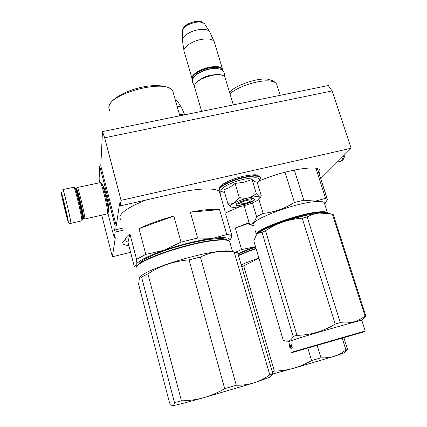 <?xml version="1.0" encoding="UTF-8"?>
<svg xmlns="http://www.w3.org/2000/svg" width="427" height="427" viewBox="0 0 427 427"><rect width="100%" height="100%" fill="white"/><g stroke="black" fill="none" stroke-linecap="round" stroke-linejoin="round"><path stroke-width="0.64" d="M225.723 212.854L239.91 206.625M102.992 186.578L103.334 186.273C104.652 187.229 109.173 206.262 108.698 208.835L108.212 208.952M107.844 212.988L114.276 237.978L115.146 232.085L114.617 230.025L115.189 226.043L116.277 225.792L119.597 203.556L120.211 205.894L121.065 200.364L104.668 137.793L332.11 90.93L328.24 85.528L102.48 131.58L100.783 165.927L99.71 166.156L99.123 179.116L100.003 182.521M102.48 131.58L104.668 137.793M116.277 225.792L100.783 165.927M121.065 200.364L351.149 148.254L332.11 90.93M351.149 148.254L320.736 178.63M130.603 252.341L112.37 256.776L101.733 215.144M112.37 256.776L115.306 237.732L114.276 237.978M115.189 226.043L99.71 166.156M120.211 205.894L176.484 193.057C198.977 187.864 217.183 187.725 220.07 192.027L220.391 195.16M125.506 239.024L126.146 241.17L127.977 242.269L129.92 233.953C127.289 235.907 125.816 237.593 125.506 239.024L122.672 242.429L123.072 243.876C123.942 244.788 125.858 245.338 128.821 245.509M319.129 173.624C320.122 172.257 320.314 171.104 319.706 170.176C317.517 164.486 282.893 170.453 258.986 181.085M115.146 232.085L123.206 230.185M114.617 230.025L122.672 228.13M219.777 193.047L220.044 191.995M82.352 219.729L82.544 219.297C82.635 215.918 76.15 188.777 75.04 187.88L74.906 187.795M81.77 220.839L81.893 220.311C81.968 216.777 75.131 188.152 73.988 187.223L62.913 189.551M68.235 221.277C67.893 217.178 60.319 186.391 61.226 192.748C61.739 197.429 68.87 226.475 68.235 221.277M66.473 214.103L62.966 199.841C63.191 202.024 66.697 216.356 66.484 214.205L66.473 214.103M65.993 211.541L66.132 212.192M64.376 204.533L64.13 205.125L64.68 205.771M64.13 205.125L64.498 205.04M81.77 213.639L83.324 218.16L83.527 217.775C83.591 213.82 76.209 184.112 76.422 189.145L77.057 193.639M83.462 218.245L84.792 219.035L84.856 218.549C84.984 214.818 77.826 185.441 77.292 187.506M82.011 213.585C82.512 215.107 82.769 215.55 82.785 214.92L82.785 214.813C82.849 212.262 78.152 192.598 77.308 191.904L77.303 193.602M108.116 212.555L108.415 212.07C109.018 208.883 103.254 184.608 101.61 183.423L101.412 183.3M107.353 213.852L107.62 213.324C108.255 209.94 102.058 183.856 100.324 182.612L77.372 187.49M251.049 200.466C250.895 199.852 249.395 199.857 246.555 200.476C241.575 201.88 239.366 203.049 239.937 203.989L244.18 203.636C248.156 202.579 250.446 201.523 251.049 200.466L252.047 198.688M233.313 104.893L224.885 76.983L223.188 75.59C220.727 74.565 217.097 74.49 212.294 75.365C202.499 77.703 196.537 81.045 194.408 85.384L194.605 87.279L201.64 111.356M224.885 76.983L225.168 77.922M223.102 75.552L222.675 75.36C220.279 74.367 216.756 74.293 212.096 75.147C203.642 77.084 197.989 80.004 195.139 83.911M222.414 70.316C221.57 67.429 217.402 66.58 209.897 67.77C199.927 69.532 190.49 76.086 192.774 79.443M222.697 70.562L222.44 68.902C220.791 66.601 216.59 66.02 209.844 67.146C199.521 68.966 189.796 75.766 192.246 79.214L192.678 79.78M182.414 40.859C181.091 37.181 189.503 31.203 198.283 29.767C203.828 28.897 207.559 29.447 209.476 31.417L214.05 41.36C212.166 39.033 208.002 38.377 201.56 39.396C191.568 41.056 182.126 47.877 184.165 51.731M214.05 41.36L214.519 42.668M209.689 31.699L210.057 32.521M179.388 114.244L184.085 114.932M177.125 106.318C179.329 106.376 180.792 106.798 181.512 107.588L181.859 108.277M239.296 197.6L234.209 202.99C230.719 204.939 229.737 206.284 231.263 207.02L231.418 207.074C233.409 207.629 236.99 207.314 242.152 206.14L242.499 206.06C247.745 204.763 252.272 203.156 256.077 201.24L259.765 198.667L260.155 197.861L259.52 197.028L260.678 196.932L261.313 195.929L257.15 182.153L254.946 181.699L252.085 179.537L243.865 182.297L235.106 183.429L229.534 187.549L223.823 189.839L227.895 203.791L231.215 203.925L234.209 202.99C238.111 200.952 242.878 199.249 248.509 197.877C254.038 196.628 257.705 196.345 259.52 197.028L256.323 193.612L252.56 196.292L248.509 197.877L244.095 198.283L239.296 197.6L235.106 183.429M257.23 182.414L258.399 181.662C260.358 179.116 260.897 177.675 259.995 177.349C258.239 175.641 252.96 175.727 244.159 177.6C230.628 180.573 217.226 187.661 219.91 190.196C219.462 190.917 221.005 191.606 224.527 192.257C214.114 191.995 227.452 182.841 244.345 179.159C257.017 176.73 261.698 177.563 258.399 181.656L257.278 182.569M254.46 199.921C252.522 202.846 235.442 207.25 236.019 204.666L236.2 204.234C237.535 201.806 251.887 197.552 254.246 198.886L254.46 199.921M252.085 179.537L256.323 193.612M230.954 206.86L227.895 203.791M254.182 198.859L254.172 199.751C252.453 202.377 237.316 206.556 236.28 204.682L236.222 204.202M226.972 240.081C224.885 236.9 204.997 238.981 182.137 245.237C159.271 251.455 139.864 260.134 138.732 264.238L138.642 264.612M138.999 228.648L173.816 216.078C160.045 219.868 148.436 224.058 138.999 228.648L145.82 254.396L163.824 250.339C181.651 244.303 198.048 240.278 213.02 238.277L197.616 238.074L181 242.125L163.824 250.339C146.872 256.419 137.569 261.281 135.914 264.937L137.014 267.014M173.816 216.078L181 242.125M190.351 212.187L219.553 209.593C213.068 208.824 203.332 209.689 190.351 212.187L197.616 238.074M219.553 209.593L226.774 234.556L213.02 238.277C225.28 236.916 230.884 237.759 229.822 240.812L232.005 235.853C231.076 235.16 229.336 234.727 226.774 234.556M225.627 213.895L232.005 235.853M129.92 233.953L136.565 259.322L135.914 264.937L134.297 266.491L127.977 242.269M136.565 259.322L145.82 254.396M120.382 219.334L119.779 217.028C120.942 212.283 129.627 206.62 145.842 200.049M219.494 191.435L219.505 192.107M272.842 373.71L269.773 374.837L234.226 252.192L237.7 252.832L272.842 373.71L270.328 376.603M269.688 377.287L254.209 382.8C259.611 381.076 264.799 378.423 269.773 374.837M141.567 277.038C140.558 276.568 139.81 277.016 139.319 278.388L138.647 284.398L169.599 403.067L171.67 405.282L172.705 405.645C173.501 405.607 174.093 404.599 174.488 402.624L141.567 277.038L147.918 273.883C160.424 265.701 174.147 261.036 189.076 259.888L200.402 257.054C205.729 254.444 211.232 252.725 216.9 251.893C222.595 251.145 228.37 251.247 234.226 252.192M174.488 402.624L181.448 400.814L147.918 273.883M172.417 405.623L172.705 405.645C175.342 405.372 185.66 402.73 203.668 397.718C210.655 395.754 217.669 392.728 224.693 388.645L189.076 259.888M181.448 400.814C189.262 400.691 196.666 399.661 203.668 397.718L254.209 382.8C248.813 384.497 242.84 385.309 236.296 385.234L200.402 257.054M224.693 388.645L236.296 385.234M228.691 240.753L227.842 240.337C225.307 239.43 220.305 239.43 212.843 240.337C186.321 243.278 138.706 259.755 137.494 266.085M136.966 267.702C133.347 262.263 184.453 243.844 213.27 240.647C220.807 239.728 225.851 239.723 228.408 240.641L229.593 241.324L232.566 251.594M229.988 242.691L229.593 241.324M231.301 251.306L230.511 251.124C227.719 250.628 223.027 250.83 216.43 251.738C190.543 255.026 143.627 270.745 140.323 276.979M326.927 213.084C325.769 212.251 322.865 212.075 318.206 212.545C298.873 214.205 256.921 229.368 256.942 234.418M327.69 213.228L327.472 212.758C326.57 211.712 323.543 211.45 318.398 211.963C297.08 213.772 251.498 231.012 256.451 235.021M272.405 225.915C284.211 220.978 296.445 217.242 309.116 214.712M278.393 223.497L279.125 223.321M302.038 216.329L302.743 216.067M324.509 203.476L324.258 202.686C323.324 201.549 320.277 201.192 315.126 201.629C293.226 203.135 247.052 221.218 253.643 225.264M254.903 229.667L255.154 230.751M255.576 231.888L255.399 231.183M255.517 231.909L255.608 232.245M255.367 231.194L255.538 231.685M294.336 170.021L303.81 200.22L315.43 201.122L325.55 198.341L315.948 168.345M252.432 202.9L256.558 216.681L263.123 213.393L258.927 199.468M253.798 225.787L249.699 224.597L244.084 205.659M256.558 216.681C254.892 221.832 252.603 224.469 249.699 224.597M285.028 172.193L294.438 202.467C284.628 208.638 274.187 212.283 263.123 213.393M294.438 202.467L303.81 200.22M287.894 220.193L289.015 219.985M299.674 216.932L300.48 216.612M324.68 204.015L327.44 199.553L325.55 198.341M317.571 168.766L327.44 199.553M229.961 93.791C237.802 86.649 258.351 79.892 269.175 80.938C272.063 81.162 274.177 81.776 275.522 82.785L276.611 84.007L276.974 85.149M229.464 92.152C236.008 85.154 256.552 78.034 267.275 79.118L273.253 80.874L275.522 82.785M273.611 81.173L273.253 80.874M263.731 231.551L265.546 230.708L296.962 335.318L293.189 336.487C291.038 340.607 288.209 342.027 284.713 340.746L283.197 340.1L253.793 240.839L256.024 235.629L257.086 234.263C258.474 232.854 260.128 232.224 262.039 232.373L263.731 231.551M291.972 352.617L364.904 331.582L365.208 331L291.406 352.296M329.708 213.623L326.634 213.025C325.022 212.705 322.55 212.715 319.22 213.068C315.179 213.495 311.166 214.797 307.178 216.969L302.209 218.192L335.211 324.05C323.351 331.4 310.6 335.158 296.962 335.318M363.249 318.707L365.806 315.884L333.359 214.744L330.071 213.692L319.22 213.068C309.18 214.269 297.096 217.236 282.962 221.965C289.138 219.9 295.553 218.64 302.209 218.192M365.806 315.884L365.032 316.007C358.178 321.611 349.926 323.815 340.271 322.615L335.211 324.05M332.393 214.205L365.032 316.007M307.178 216.969L340.271 322.615M256.873 234.498L257.086 234.263C260.625 230.879 269.25 226.78 282.962 221.965C277.096 223.988 271.289 226.902 265.546 230.708M288.268 341.653L299.466 337.949C320.287 331.576 361.584 319.86 361.797 320.245L365.4 316.407M262.039 232.373L293.189 336.487M361.818 320.309L365.229 330.989M290.611 346.462L290.221 345.091M290.093 345.128L291.305 344.733L291.454 346.196L290.339 346.553L290.638 348.128L289.789 345.278L289.858 343.676L290.093 345.128L291.305 344.749M289.789 345.278L290.221 345.155M290.077 347.455L289.383 344.658M288.86 343.911L289.965 347.445L290.312 347.343L289.944 346.537M288.823 343.932L289.474 345.801M290.12 348.309L290.018 347.968L290.125 348.304L290.504 348.17L290.451 347.808L289.239 343.74L289.501 345.785M289.063 344.754L290.018 347.968L290.456 347.845L290.312 347.354M290.024 347.968L289.485 345.833M292.132 347.786L291.705 347.904L292.132 347.786M289.906 347.487L289.719 346.623M289.885 347.482L289.725 346.633M289.426 345.811L288.855 343.895M289.143 344.754L289.463 345.827M291.694 347.797L290.664 348.117L290.403 346.703L291.529 346.345L291.369 344.717L292.228 347.61L291.887 349.291L291.694 347.797L292.121 347.674L291.694 347.808M290.403 346.703L291.529 346.345M291.102 347.984L290.835 346.58M255.645 247.084C248.333 249.635 242.488 252.026 238.111 254.252M249.112 222.611L235.298 228.002L249.272 223.156M235.298 228.002L241.591 249.544L255.522 246.683M237.956 253.702C242.6 251.487 248.461 249.154 255.533 246.71M235.48 252.256L241.591 249.544M343.9 337.677L347.583 349.451L345.945 350.097L342.214 338.163M347.583 349.451L346.025 351.063M344.445 352.75L334.4 356.267L340.314 353.769L345.945 350.097M272.25 371.666L274.337 371.1L243.662 265.818L258.965 258.298M241.714 266.635L243.662 265.818M272.666 373.999L293.541 368.287C299.562 366.585 305.577 364.012 311.593 360.564L307.819 348.085M274.337 371.1C281.11 370.908 287.51 369.974 293.541 368.287L334.4 356.267C330.365 357.527 325.881 358.045 320.944 357.821L317.154 345.395M311.593 360.564L320.944 357.821M238.431 255.341C242.995 253.131 248.856 250.788 256.008 248.317M238.517 255.64C243.123 253.435 248.989 251.103 256.104 248.647M241.212 264.921C245.856 262.781 251.749 260.497 258.895 258.063M343.836 155.556L341.808 160.568L340.18 161.401M76.956 193.639L77.164 193.634C77.49 192.38 81.984 210.826 81.947 213.281L81.867 213.617M70.855 223.348L70.903 222.835C70.679 218.955 63.052 187.416 62.854 189.561M216.644 68.48L209.534 68.79C203.86 69.996 199.484 71.982 196.404 74.741M182.409 39.369L182.372 31.55C182.564 27.504 186.882 24.435 195.326 22.348C199.857 21.649 202.921 22.129 204.522 23.784L204.859 24.307M175.39 100.244L177.787 101.578M219.659 189.588C217.717 186.903 230.916 180.077 244.036 177.194C252.837 175.321 258.121 175.241 259.878 176.949L260.107 177.637M243.449 176.207C251.711 174.739 256.403 174.403 257.513 175.209L259.878 176.949L260.219 178.203M109.525 110.502L108.837 107.695C107.689 93.412 167.8 78.018 172.807 91.181L173.442 93.417M123.072 243.876L122.682 242.376M337.33 162.057L340.693 161.283L342.443 160.274C343.367 160.194 345.374 154.558 345.011 154.382M103.846 187.197L103.243 187.33M108.704 208.034L108.106 208.168M77.933 193.463L77.212 193.623M82.635 213.441L81.674 213.665M75.04 187.88L73.988 187.223M82.55 219.425L81.893 220.444M81.84 220.823L70.903 223.337C70.033 223.828 69.147 223.294 68.235 221.736M108.415 212.086L107.62 213.34M101.61 183.423L100.324 182.612M84.792 219.035L107.465 213.831M239.819 203.925L237.871 202.921M191.936 78.152L184.293 51.993M222.44 68.902L214.205 41.616M182.521 41.179L183.957 50.381M194.824 21.644C199.067 21.318 201.32 21.382 201.571 21.83L204.522 23.784L209.476 31.417M182.398 30.152C183.888 25.86 188.003 23.031 194.739 21.66M181.63 107.743L184.683 114.815M175.251 99.758L177.557 101.204L181.512 107.588M260.155 197.861L260.667 196.943M219.558 188.841C218.773 188.222 220.092 186.556 223.502 183.84C228.578 180.738 235.213 178.198 243.411 176.218M236.398 203.994L236.019 204.666M200.386 79.385C203.3 77.394 206.903 75.958 211.2 75.072L215.865 74.629M224.111 76.129C224.773 74.41 224.346 72.595 222.825 70.679C222.024 68.854 214.423 67.765 209.956 69.009C203.06 70.503 197.898 73.022 194.461 76.561C191.771 79.673 191.771 82.55 194.461 85.203M108.89 107.049C109.542 100.377 122.368 92.157 138.321 88.042C153.859 83.873 169.775 85.186 172.807 91.181L179.836 115.802M225.194 211.691L219.254 191.243M269.357 377.639L272.415 374.378M227.842 240.337L228.408 240.641M230.511 251.124L236.206 252.416M327.472 212.758L324.258 202.686M324.643 203.898L325.267 203.247M327.296 199.324L317.496 168.74M280.197 95.328L276.611 84.007M344.279 352.926L347.493 349.499"/></g></svg>
